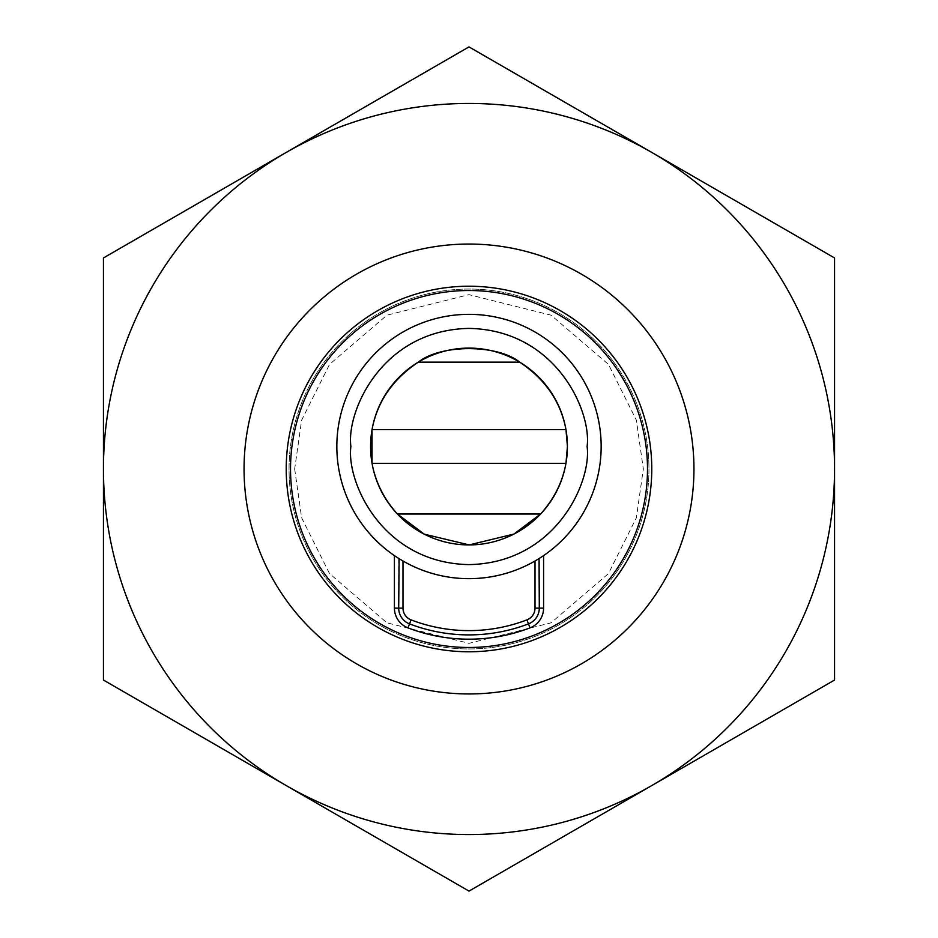 <?xml version="1.0" encoding="UTF-8"?>
<svg xmlns="http://www.w3.org/2000/svg" width="938" height="938" viewBox="0 0 938 938"><rect width="100%" height="100%" fill="white"/><g stroke="black" fill="none" stroke-linecap="round" stroke-linejoin="round"><path stroke-width="0.7" stroke-dasharray="4.69 3.52" d="M651.769 469A182.769 182.769 0 0 0 377.615 310.713A182.769 182.769 0 0 0 377.615 627.288A182.769 182.769 0 0 0 651.769 469M693.956 469A224.956 224.956 0 0 0 356.522 274.189A224.956 224.956 0 0 0 356.522 663.811A224.956 224.956 0 0 0 693.956 469A224.956 224.956 0 0 1 356.522 663.811A224.956 224.956 0 0 1 356.522 274.189A224.956 224.956 0 0 1 693.956 469A224.956 224.956 0 0 0 356.522 274.189A224.956 224.956 0 0 0 356.522 663.811A224.956 224.956 0 0 0 693.956 469A224.956 224.956 0 0 1 356.522 663.811A224.956 224.956 0 0 1 356.522 274.189A224.956 224.956 0 0 1 693.956 469A224.956 224.956 0 0 0 469 244.044A224.956 224.956 0 0 0 244.044 469A224.956 224.956 0 0 0 469 693.956A224.956 224.956 0 0 0 693.956 469M286.231 152.425A365.55 365.55 0 0 0 286.231 785.575L103.45 680.05L103.45 257.95L469 46.9L834.55 257.95L834.55 680.05L469 891.1L286.231 785.575A365.55 365.55 0 0 0 834.55 469A365.55 365.55 0 0 0 286.231 152.425A365.55 365.55 0 0 0 286.231 785.575A365.55 365.55 0 0 1 286.231 152.425A365.55 365.55 0 0 1 834.55 469A365.55 365.55 0 0 1 286.231 785.575L469 891.1L834.55 680.05L834.55 257.95L469 46.9L834.55 257.95L834.55 680.05L469 891.1L103.45 680.05L286.231 785.575A365.55 365.55 0 0 0 834.55 469A365.55 365.55 0 0 0 286.231 152.425L103.45 257.95L103.45 680.05L103.45 257.95L469 46.9M286.231 469A182.769 182.769 0 0 0 560.385 627.288A182.769 182.769 0 0 0 560.385 310.713A182.769 182.769 0 0 0 286.231 469M648.967 469A179.967 179.967 0 0 1 379.022 624.849A179.967 179.967 0 0 1 379.022 313.151A179.967 179.967 0 0 1 648.967 469A179.967 179.967 0 0 0 469 289.033A179.967 179.967 0 0 0 289.033 469A179.967 179.967 0 0 0 469 648.967A179.967 179.967 0 0 0 648.967 469A179.967 179.967 0 0 0 469 289.033A179.967 179.967 0 0 0 289.033 469A179.967 179.967 0 0 0 469 648.967A179.967 179.967 0 0 0 648.967 469M535.012 560.994L543.583 555.613A132.164 132.164 0 0 0 568.053 359.019A132.164 132.164 0 0 0 369.947 359.019A132.164 132.164 0 0 0 394.417 555.613L402.988 560.994M398.697 558.415L398.697 608.129A16.872 16.872 0 0 0 409.531 623.876A165.909 165.909 0 0 0 528.469 623.876A16.872 16.872 0 0 0 539.303 608.129L539.303 558.415M294.661 469L301.637 517.811L329.531 573.599L386.96 622.832L469 643.339L551.04 622.832L608.469 573.599L636.363 517.811L643.339 469L636.363 420.189L608.469 364.401L551.04 315.168L469 294.661L386.96 315.168L329.531 364.401L301.637 420.189L294.661 469M398.697 608.129A16.872 16.872 0 0 0 409.531 623.876A165.909 165.909 0 0 0 528.469 623.876A16.872 16.872 0 0 0 539.303 608.129"/><path stroke-width="1.41" d="M693.956 469A224.956 224.956 0 0 0 356.522 274.189A224.956 224.956 0 0 0 356.522 663.811A224.956 224.956 0 0 0 693.956 469M651.769 785.575A365.55 365.55 0 0 1 103.45 469A365.55 365.55 0 0 1 651.769 152.425A365.55 365.55 0 0 1 651.769 785.575L834.55 680.05L834.55 257.95L469 46.9L103.45 257.95L103.45 680.05L469 891.1L651.769 785.575M469 46.9L286.231 152.425M519.687 362.15L418.313 362.15C440.661 344.094 497.527 344.187 519.687 362.15C545.341 379.269 560.772 401.769 565.966 429.627L567.431 446.5L565.966 463.372C562.542 482.085 554.1 498.957 540.64 513.989L397.36 513.989C383.923 498.993 375.481 482.12 372.034 463.372L372.034 429.627L565.966 429.627M540.64 513.989L513.965 534.05L469.211 544.919L424.269 534.168L397.36 513.989M565.966 463.372L372.034 463.372M372.034 429.627C377.193 401.827 392.612 379.339 418.313 362.15M567.42 446.5A98.42 98.42 0 0 0 387.394 391.498A98.42 98.42 0 0 0 419.521 531.576A98.42 98.42 0 0 0 567.42 446.5M336.836 446.5A132.164 132.164 0 0 0 543.583 555.613A132.164 132.164 0 0 0 530.685 329.625A132.164 132.164 0 0 0 336.836 446.5M539.045 558.579L539.303 608.129A16.872 16.872 0 0 1 528.469 623.876A165.909 165.909 0 0 1 409.531 623.876A16.872 16.872 0 0 1 398.697 608.129L399.119 558.685M535.012 608.129A12.581 12.581 0 0 1 526.933 619.877A161.617 161.617 0 0 1 411.067 619.877A12.581 12.581 0 0 1 402.988 608.129L402.988 560.994A132.164 132.164 0 0 0 535.012 560.994L535.012 608.129L539.303 608.129A16.872 16.872 0 0 1 528.469 623.876A165.909 165.909 0 0 1 409.531 623.876A16.872 16.872 0 0 1 398.697 608.129L394.417 608.129L394.417 555.613M651.769 469A182.769 182.769 0 0 1 377.615 627.288A182.769 182.769 0 0 1 377.615 310.713A182.769 182.769 0 0 1 651.769 469A182.769 182.769 0 0 1 377.615 627.288A182.769 182.769 0 0 1 377.615 310.713A182.769 182.769 0 0 1 651.769 469M350.894 446.5C346.157 411.958 381.59 330.012 469 328.406C556.41 330.012 591.843 411.958 587.106 446.5C591.843 481.053 556.41 562.999 469 564.606C381.59 562.999 346.157 481.053 350.894 446.5M647.49 469A178.49 178.49 0 0 0 379.761 314.429A178.49 178.49 0 0 0 379.761 623.571A178.49 178.49 0 0 0 647.49 469M543.583 555.613L543.583 608.129A21.152 21.152 0 0 1 530.005 627.874A170.188 170.188 0 0 1 407.995 627.874A21.152 21.152 0 0 1 394.417 608.129M543.583 608.129L539.303 608.129M530.005 627.874L526.933 619.877M407.995 627.874L411.067 619.877M402.988 608.129L398.697 608.129"/></g></svg>
